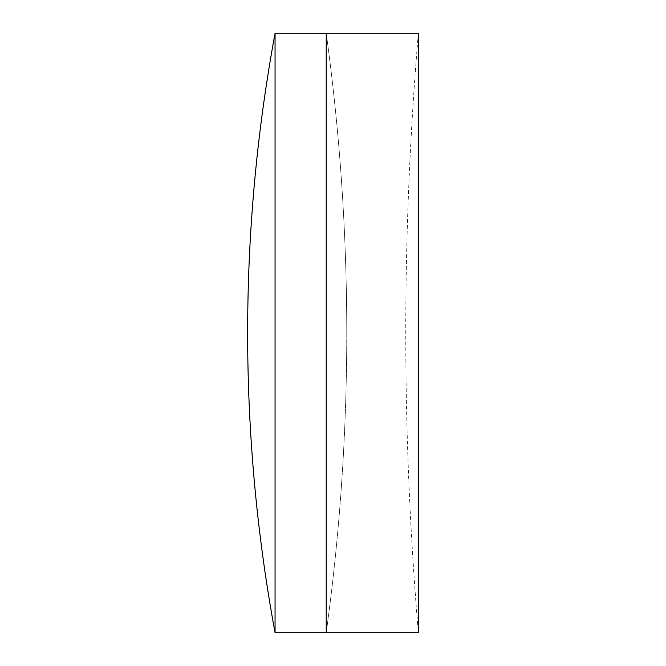 <?xml version="1.0" encoding="UTF-8"?>
<svg xmlns="http://www.w3.org/2000/svg" width="666" height="666" viewBox="0 0 666 666"><rect width="100%" height="100%" fill="white"/><g stroke="black" fill="none" stroke-linecap="round" stroke-linejoin="round"><path stroke-width="0.5" stroke-dasharray="3.33 2.5" d="M346.761 333A2197.251 2197.251 0 0 1 326.223 632.7L326.223 33.3L326.223 632.7A2197.251 2197.251 0 0 0 326.223 33.3A2197.251 2197.251 0 0 1 346.761 333M275.058 33.3L275.058 632.7M418.356 33.3A3571.858 3571.858 0 0 0 418.356 632.7L418.356 33.3"/><path stroke-width="1" d="M275.058 632.7L326.223 632.7L326.223 33.3L418.356 33.3L418.356 632.7L326.223 632.7L326.223 33.3L275.058 33.3A1651.888 1651.888 0 0 0 275.058 632.7L275.058 33.3"/></g></svg>
